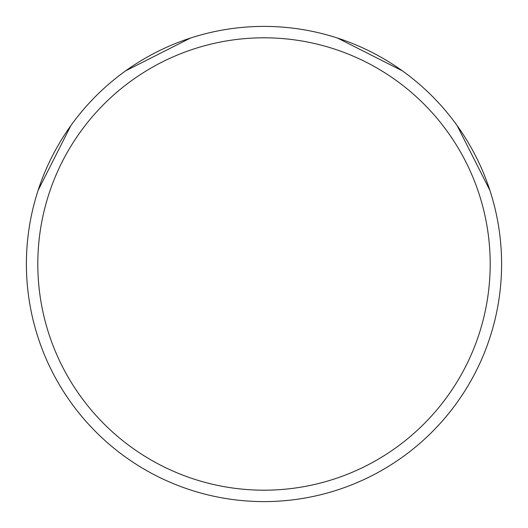 <?xml version="1.0" encoding="UTF-8"?>
<svg xmlns="http://www.w3.org/2000/svg" width="528" height="528" viewBox="0 0 528 528"><rect width="100%" height="100%" fill="white"/><g stroke="black" fill="none" stroke-linecap="round" stroke-linejoin="round"><path stroke-width="0.79" d="M490.195 264A226.195 226.195 0 0 0 264 37.805A226.195 226.195 0 0 0 37.805 264A226.195 226.195 0 0 0 264 490.195A226.195 226.195 0 0 0 490.195 264M26.4 264A237.6 237.6 0 0 1 264 26.4A237.6 237.6 0 0 1 501.6 264A237.6 237.6 0 0 1 264 501.6A237.6 237.6 0 0 1 26.4 264M337.616 38.095L402.395 70.864M457.136 125.605L489.905 190.384M38.095 190.384L70.864 125.605M125.605 70.864L190.384 38.095"/></g></svg>
